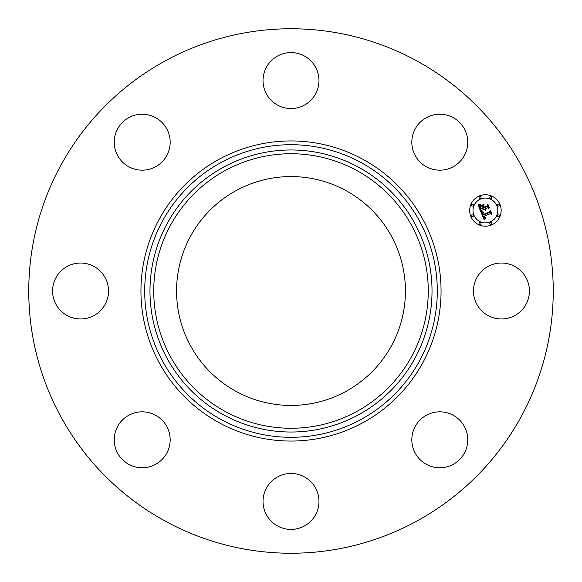 <?xml version="1.0" encoding="UTF-8"?>
<svg xmlns="http://www.w3.org/2000/svg" width="582" height="582" viewBox="0 0 582 582"><rect width="100%" height="100%" fill="white"/><g stroke="black" fill="none" stroke-linecap="round" stroke-linejoin="round"><path stroke-width="0.87" d="M476.884 277.592A27.972 27.972 0 0 1 514.844 266.454A27.972 27.972 0 0 1 525.983 304.408A27.972 27.972 0 0 1 488.022 315.546A27.972 27.972 0 0 1 476.884 277.592M165.273 521.137A262.242 262.242 0 0 1 60.863 165.273A262.242 262.242 0 0 1 416.727 60.863A262.242 262.242 0 0 1 521.137 416.727A262.242 262.242 0 0 1 165.273 521.137M236.139 391.424A114.436 114.436 0 0 1 190.576 236.139A114.436 114.436 0 0 1 345.861 190.576A114.436 114.436 0 0 1 391.424 345.861A114.436 114.436 0 0 1 236.139 391.424M150.076 169.042A27.972 27.972 0 0 1 115.36 150.076A27.972 27.972 0 0 1 134.326 115.36A27.972 27.972 0 0 1 169.042 134.326A27.972 27.972 0 0 1 150.076 169.042M304.408 476.884A27.972 27.972 0 0 1 315.546 514.844A27.972 27.972 0 0 1 277.592 525.983A27.972 27.972 0 0 1 266.454 488.022A27.972 27.972 0 0 1 304.408 476.884M277.592 105.116A27.972 27.972 0 0 1 266.454 67.156A27.972 27.972 0 0 1 304.408 56.018A27.972 27.972 0 0 1 315.546 93.978A27.972 27.972 0 0 1 277.592 105.116M169.042 431.924A27.972 27.972 0 0 1 150.076 466.64A27.972 27.972 0 0 1 115.36 447.674A27.972 27.972 0 0 1 134.326 412.958A27.972 27.972 0 0 1 169.042 431.924M412.958 150.076A27.972 27.972 0 0 1 431.924 115.36A27.972 27.972 0 0 1 466.64 134.326A27.972 27.972 0 0 1 447.674 169.042A27.972 27.972 0 0 1 412.958 150.076M105.116 304.408A27.972 27.972 0 0 1 67.156 315.546A27.972 27.972 0 0 1 56.018 277.592A27.972 27.972 0 0 1 93.978 266.454A27.972 27.972 0 0 1 105.116 304.408M431.924 412.958A27.972 27.972 0 0 1 466.64 431.924A27.972 27.972 0 0 1 447.674 466.64A27.972 27.972 0 0 1 412.958 447.674A27.972 27.972 0 0 1 431.924 412.958M491.434 225.008A15.736 15.736 0 0 1 470.874 216.489A15.736 15.736 0 0 1 479.393 195.938A15.736 15.736 0 0 1 499.953 204.449A15.736 15.736 0 0 1 491.434 225.008M480.667 199.015A12.397 12.397 0 0 1 496.868 205.73A12.397 12.397 0 0 1 490.153 221.924A12.397 12.397 0 0 1 473.959 215.216A12.397 12.397 0 0 1 480.667 199.015M481.059 212.27L483.366 212.394L482.5 213.558L482.936 215.18L489.855 212.408L490.24 211.368L491.441 214.271L490.328 213.689L484.006 216.308L484.617 217.442L485.788 217.748L484.661 217.704L483.533 216.504L484.479 218.134L485.868 218.119L484.275 219.851L481.059 212.27M481.299 211.703L483.547 212.044L481.299 211.703M482.987 212.99L483.271 214.532L489.666 211.892L490.444 210.386L491.783 213.63L490.415 210.808L489.797 212.059L483.176 214.802L482.987 212.99M480.819 211.681L478.091 205.09L480.426 205.344L479.633 206.857L480.463 209.338L483.438 208.109L483.278 207.716L480.652 208.807L479.946 206.865L480.208 205.897L480.761 208.574L483.213 207.563L482.813 206.603L481.321 206.028L483.984 204.929L483.373 206.428L483.969 207.883L487.178 206.559L487.665 205.402L488.953 208.523L487.701 207.832L484.966 208.96L485.606 209.84L484.5 209.156L485.388 210.262L483.962 209.375L481.285 210.488L480.819 211.681M478.273 204.449L480.696 204.784L478.273 204.449M481.35 205.475L484.093 204.333L481.35 205.475M483.744 205.817L484.282 207.119L486.996 205.992L487.92 204.297L489.447 207.978L487.898 204.726L487.141 206.115L484.173 207.345L483.744 205.817M472.053 214.976A0.953 0.953 0 0 1 473.297 215.493A0.953 0.953 0 0 1 472.78 216.737A0.953 0.953 0 0 1 471.536 216.22A0.953 0.953 0 0 1 472.053 214.976M479.663 196.592A0.953 0.953 0 0 1 480.914 197.109A0.953 0.953 0 0 1 480.397 198.36A0.953 0.953 0 0 1 479.146 197.844A0.953 0.953 0 0 1 479.663 196.592M472.053 204.209A0.953 0.953 0 0 1 473.297 204.726A0.953 0.953 0 0 1 472.78 205.97A0.953 0.953 0 0 1 471.536 205.453A0.953 0.953 0 0 1 472.053 204.209M498.039 204.209A0.953 0.953 0 0 1 499.291 204.726A0.953 0.953 0 0 1 498.774 205.97A0.953 0.953 0 0 1 497.53 205.453A0.953 0.953 0 0 1 498.039 204.209M490.43 196.592A0.953 0.953 0 0 1 491.674 197.109A0.953 0.953 0 0 1 491.157 198.36A0.953 0.953 0 0 1 489.913 197.844A0.953 0.953 0 0 1 490.43 196.592M491.157 224.346A0.953 0.953 0 0 1 489.913 223.83A0.953 0.953 0 0 1 490.43 222.586A0.953 0.953 0 0 1 491.674 223.102A0.953 0.953 0 0 1 491.157 224.346M480.397 224.346A0.953 0.953 0 0 1 479.146 223.83A0.953 0.953 0 0 1 479.663 222.586A0.953 0.953 0 0 1 480.914 223.102A0.953 0.953 0 0 1 480.397 224.346M498.774 216.737A0.953 0.953 0 0 1 497.53 216.22A0.953 0.953 0 0 1 498.039 214.976A0.953 0.953 0 0 1 499.291 215.493A0.953 0.953 0 0 1 498.774 216.737M225.19 411.459A137.265 137.265 0 0 1 170.541 225.19A137.265 137.265 0 0 1 356.81 170.541A137.265 137.265 0 0 1 411.459 356.81A137.265 137.265 0 0 1 225.19 411.459M358.607 167.238A141.026 141.026 0 0 1 414.762 358.607A141.026 141.026 0 0 1 223.393 414.762A141.026 141.026 0 0 1 167.238 223.393A141.026 141.026 0 0 1 358.607 167.238M361.138 162.611A146.3 146.3 0 0 1 419.389 361.138A146.3 146.3 0 0 1 220.862 419.389A146.3 146.3 0 0 1 162.611 220.862A146.3 146.3 0 0 1 361.138 162.611M362.942 159.315A150.054 150.054 0 0 1 422.685 362.942A150.054 150.054 0 0 1 219.058 422.685A150.054 150.054 0 0 1 159.315 219.058A150.054 150.054 0 0 1 362.942 159.315"/></g></svg>
